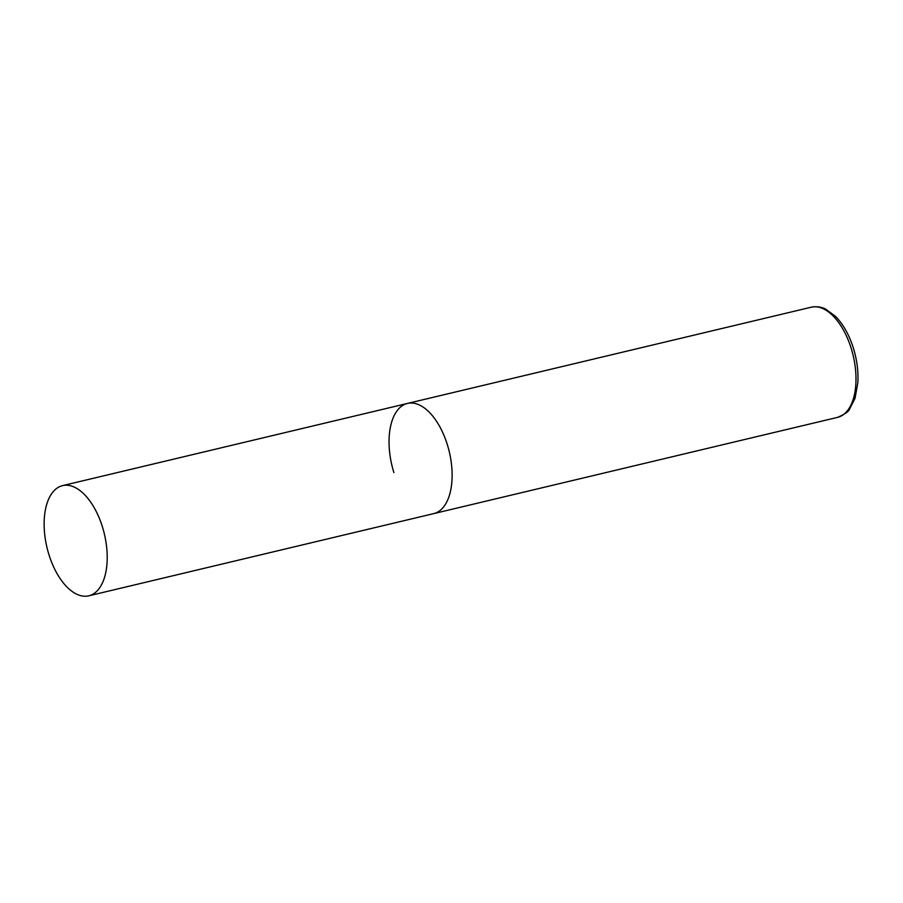 <?xml version="1.0" encoding="UTF-8"?>
<svg xmlns="http://www.w3.org/2000/svg" width="903" height="903" viewBox="0 0 903 903"><rect width="100%" height="100%" fill="white"/><g stroke="black" fill="none" stroke-linecap="round" stroke-linejoin="round"><path stroke-width="1.35" d="M447.267 444.423A56.629 29.483 76.6 0 1 433.711 513.615A56.629 29.483 -103.4 0 0 437.413 512.215A56.629 29.483 -103.4 0 0 448.328 448.035A56.629 29.483 -103.4 0 0 407.456 403.438A56.629 29.483 76.6 0 1 447.267 444.423M393.9 472.619A56.629 29.483 76.6 0 1 407.456 403.438L811.323 307.189A56.629 29.483 76.6 0 1 851.134 348.174A56.629 29.483 76.6 0 1 837.578 417.367C845.016 414.071 849.012 411.328 849.542 409.138L855.039 398.279L857.85 382.703C858.482 371.359 856.97 359.766 853.324 347.948C849.125 334.765 843.188 324.233 835.512 316.355L825.703 309.131C824.337 308.465 819.348 305.722 811.323 307.189M58.842 487.033A56.629 29.483 -103.4 0 0 47.927 551.214A56.629 29.483 -103.4 0 0 88.799 595.811A56.629 29.483 -103.4 0 0 92.49 594.422A56.629 29.483 -103.4 0 0 103.405 530.23A56.629 29.483 -103.4 0 0 62.533 485.633A56.629 29.483 -103.4 0 0 58.842 487.033M88.799 595.811L837.578 417.367M407.456 403.438L62.533 485.633"/></g></svg>
